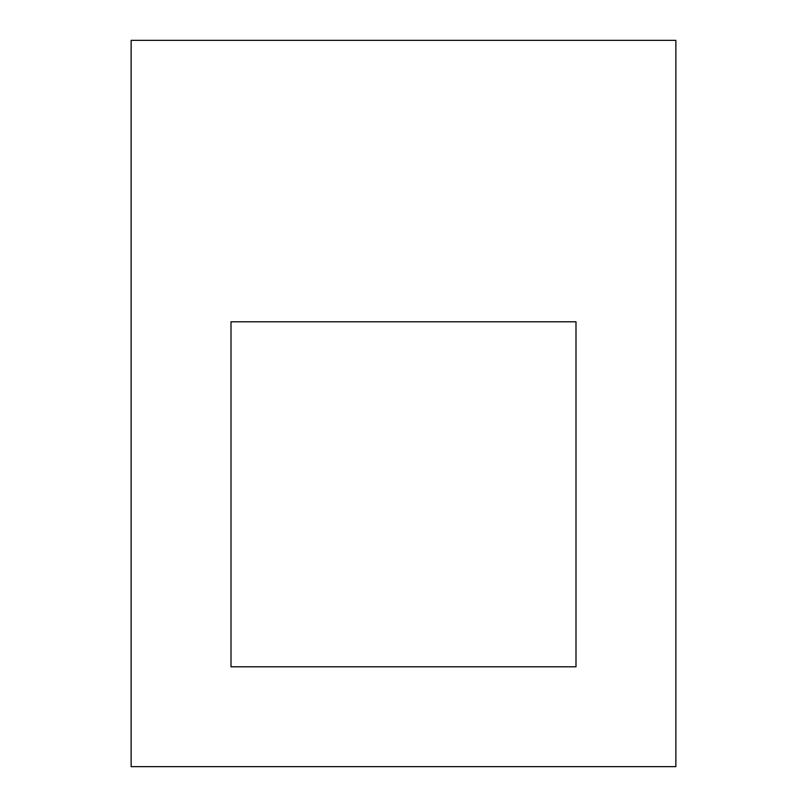 <?xml version="1.0" encoding="UTF-8"?>
<svg xmlns="http://www.w3.org/2000/svg" width="807" height="807" viewBox="0 0 807 807"><rect width="100%" height="100%" fill="white"/><g stroke="black" fill="none" stroke-linecap="round" stroke-linejoin="round"><path stroke-width="1.21" d="M575.996 321.791L575.996 666.784L575.996 321.791L231.004 321.791L231.004 666.784L575.996 666.784L231.004 666.784L231.004 321.791L575.996 321.791L575.996 666.784L231.004 666.784L231.004 321.791L575.996 321.791L575.996 666.784L231.004 666.784L231.004 321.791L575.996 321.791M675.863 40.35L675.863 766.65L675.863 40.35L131.138 40.35L131.138 766.65L675.863 766.65L131.138 766.65L131.138 40.35L675.863 40.35"/></g></svg>
